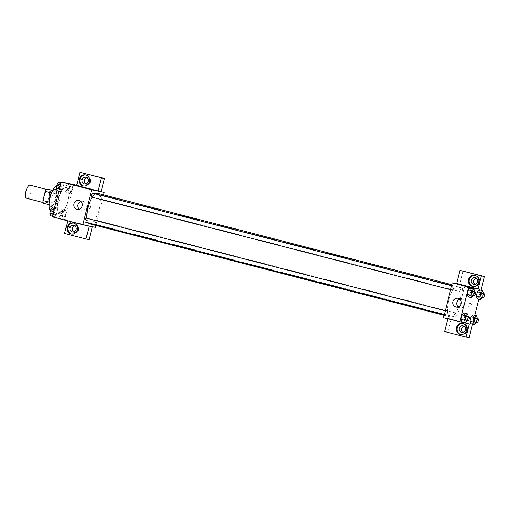 <?xml version="1.0" encoding="UTF-8"?>
<svg xmlns="http://www.w3.org/2000/svg" width="510" height="510" viewBox="0 0 510 510"><rect width="100%" height="100%" fill="white"/><g stroke="black" fill="none" stroke-linecap="round" stroke-linejoin="round"><path stroke-width="0.38" stroke-dasharray="2.55 1.91" d="M26.698 198.282A6.757 2.41 104.5 0 0 30.689 192.276A6.757 2.41 104.5 0 0 30.033 185.187M45.033 203.018A6.757 2.41 104.5 0 0 49.03 197.007A6.757 2.41 104.5 0 0 48.367 189.924A6.757 2.41 104.5 0 0 44.351 195.859A6.757 2.41 104.5 0 0 44.995 203.005A6.757 2.41 104.5 0 0 45.033 203.018M50.394 192.391L48.087 201.584A8.721 3.105 104.5 0 1 46.557 203.904L52.67 205.479A8.721 3.105 104.5 0 0 54.2 203.165L56.508 193.966L50.394 192.391A8.721 3.105 104.5 0 0 50.12 189.707M46.557 203.904L43.242 203.222M54.2 203.165L48.087 201.584M52.67 205.479L49.081 204.727M56.508 193.966A8.721 3.105 104.5 0 0 56.234 191.282L52.779 190.389M49.355 204.797A8.721 3.105 104.5 0 1 49.081 202.113L51.389 192.92A8.721 3.105 104.5 0 1 52.919 190.606L56.234 191.282M52.606 190.734A9.008 3.213 -75.5 0 1 55.048 189.318A9.008 3.213 -75.5 0 1 55.941 198.683A9.008 3.213 -75.5 0 1 50.541 206.767A9.008 3.213 -75.5 0 1 49.094 204.344M57.981 199.212A9.008 3.213 104.5 0 0 57.082 189.841A9.008 3.213 104.5 0 0 51.727 197.765A9.008 3.213 104.5 0 0 52.581 207.29A9.008 3.213 104.5 0 0 52.638 207.302A9.008 3.213 104.5 0 0 57.981 199.212M50.42 210.962A13.515 4.813 104.5 0 0 51.459 211.65A13.515 4.813 104.5 0 0 51.542 211.669A13.515 4.813 104.5 0 0 59.523 199.652A13.515 4.813 104.5 0 0 58.21 185.481A13.515 4.813 104.5 0 0 56.769 185.665M59.689 213.773A13.515 4.813 104.5 0 0 67.677 201.756A13.515 4.813 104.5 0 0 66.357 187.584A13.515 4.813 104.5 0 0 58.319 199.467A13.515 4.813 104.5 0 0 59.606 213.754A13.515 4.813 104.5 0 0 59.689 213.773M73.669 184.486L64.891 219.434L52.294 216.852M65.459 209.674L66.281 212.16L65.172 216.572L63.24 218.497L62.418 216.01L63.527 211.599L65.459 209.674L66.281 212.16L65.172 216.572L63.24 218.497L62.418 216.01L63.527 211.599L65.459 209.674L61.888 208.749L62.711 211.242L61.602 215.653L59.67 217.579L58.848 215.092L59.957 210.675L61.888 208.749M69.513 193.513L68.691 191.02L69.8 186.609L71.731 184.684L72.554 187.176L71.445 191.588L69.513 193.513L68.691 191.02L69.8 186.609L71.731 184.684L72.554 187.176L71.445 191.588L69.513 193.513L65.949 192.595L65.127 190.102L66.236 185.691L68.168 183.766L68.99 186.252L67.881 190.67L65.949 192.595M60.511 191.671L59.689 189.178L60.798 184.767L62.73 182.841L63.552 185.328L62.443 189.745L60.511 191.671L59.689 189.178L60.798 184.767L62.73 182.841L63.552 185.328L62.443 189.745L60.511 191.671L58.739 191.212M54.232 216.654L53.41 214.168L54.519 209.75L56.451 207.825L57.273 210.318L56.164 214.729L54.232 216.654L53.41 214.168L54.519 209.75L56.451 207.825L57.273 210.318L56.164 214.729L54.232 216.654L52.46 216.195M76.634 185.417L79.783 186.067L76.672 185.264M84.819 187.712L88.638 188.674M83.659 186.023A5.629 5.259 -78.4 0 0 84.048 186.118A5.629 5.259 -78.4 0 0 90.334 181.662A5.629 5.259 -78.4 0 0 86.311 175.089A5.629 5.259 -78.4 0 0 85.916 175.026M86.987 177.786A3.379 3.156 101.6 0 1 90.633 181.719A3.379 3.156 101.6 0 1 85.731 183.906M79.783 186.067L83.073 172.96M79.197 209.202A4.507 4.207 -78.4 0 0 86.037 206.531A4.507 4.207 -78.4 0 0 80.797 201.386M78.642 223.278L76.041 222.653L78.642 223.278M89.212 226.038L64.891 219.434M89.25 225.885L95.459 227.32M67.855 220.365L67.734 220.836M71.591 234.077A5.629 5.259 -78.4 0 0 71.98 234.173A5.629 5.259 -78.4 0 0 78.266 229.71A5.629 5.259 -78.4 0 0 74.243 223.138A5.629 5.259 -78.4 0 0 73.842 223.074M74.919 225.841A3.379 3.156 101.6 0 1 78.565 229.774A3.379 3.156 101.6 0 1 73.663 231.954M64.566 233.472L89.11 239.636M71.005 221.008L67.715 234.115M90.423 207.417A1.97 1.842 -78.4 0 0 89.033 205.026A1.97 1.842 -78.4 0 0 86.834 206.582A1.97 1.842 -78.4 0 0 88.243 208.883A1.97 1.842 -78.4 0 0 90.423 207.417A1.97 1.842 101.6 0 1 88.243 208.883A1.97 1.842 101.6 0 1 86.834 206.582A1.97 1.842 101.6 0 1 89.033 205.026A1.97 1.842 101.6 0 1 90.423 207.417M103.606 194.871L95.925 225.452M85.4 222.092A2.027 0.72 104.5 0 0 86.604 220.307A2.027 0.72 104.5 0 0 86.413 218.165M101.681 195.018A2.027 0.72 104.5 0 0 100.483 196.822A2.027 0.72 104.5 0 0 100.68 198.945A2.027 0.72 104.5 0 0 100.693 198.951A2.027 0.72 104.5 0 0 101.892 197.147A2.027 0.72 104.5 0 0 101.694 195.024A2.027 0.72 104.5 0 0 101.681 195.018L462.366 288.08A2.027 0.72 104.5 0 0 461.161 289.858A2.027 0.72 104.5 0 0 461.352 292.007A2.027 0.72 104.5 0 0 462.564 290.203A2.027 0.72 104.5 0 0 462.366 288.08M95.408 220.008A2.027 0.72 104.5 0 0 94.21 221.805A2.027 0.72 104.5 0 0 94.407 223.935A2.027 0.72 104.5 0 0 94.42 223.935A2.027 0.72 104.5 0 0 95.619 222.137A2.027 0.72 104.5 0 0 95.421 220.008A2.027 0.72 104.5 0 0 95.408 220.008M91.692 197.109A2.027 0.72 104.5 0 0 92.89 195.304A2.027 0.72 104.5 0 0 92.692 193.175M95.23 193.832A15.765 5.616 104.5 0 0 92.182 197.236M86.91 218.293A15.765 5.616 104.5 0 0 88.249 222.825M89.709 223.845A15.765 5.616 104.5 0 0 99.023 209.82A15.765 5.616 104.5 0 0 97.486 193.29M450.381 316.901A15.765 5.616 104.5 0 0 459.695 302.876A15.765 5.616 104.5 0 0 458.158 286.346A15.765 5.616 104.5 0 0 448.781 300.212A15.765 5.616 104.5 0 0 450.279 316.876A15.765 5.616 104.5 0 0 450.381 316.901M447.072 311.215A2.027 0.72 -75.5 0 1 447.085 311.221A2.027 0.72 -75.5 0 1 447.283 313.363A2.027 0.72 -75.5 0 1 446.072 315.148A2.027 0.72 -75.5 0 1 445.874 313.019A2.027 0.72 -75.5 0 1 447.072 311.215L445.3 310.762M461.352 292.007A2.027 0.72 104.5 0 0 461.365 292.007L100.68 198.945M455.092 316.99A2.027 0.72 104.5 0 0 456.291 315.193A2.027 0.72 104.5 0 0 456.093 313.063A2.027 0.72 104.5 0 0 454.888 314.849A2.027 0.72 104.5 0 0 455.079 316.99A2.027 0.72 104.5 0 0 455.092 316.99L94.407 223.935M452.364 290.164A2.027 0.72 104.5 0 0 453.562 288.36A2.027 0.72 104.5 0 0 453.364 286.231A2.027 0.72 104.5 0 0 452.16 288.016A2.027 0.72 104.5 0 0 452.351 290.158A2.027 0.72 104.5 0 0 452.364 290.164M469.283 323.933L452.982 319.732L456.131 320.376L464.91 285.428L459.81 284.115L463.106 271.008M447.767 318.89L447.888 318.418L452.982 319.732L443.534 317.794M461.76 284.784L464.91 285.428M469.206 307.179A1.97 1.842 -78.4 0 0 471.489 305.637A1.97 1.842 -78.4 0 0 470.086 303.335A1.97 1.842 -78.4 0 0 467.893 304.852A1.97 1.842 -78.4 0 0 469.206 307.179A1.97 1.842 101.6 0 1 467.893 304.852A1.97 1.842 101.6 0 1 470.08 303.335A1.97 1.842 101.6 0 1 471.489 305.637A1.97 1.842 101.6 0 1 469.206 307.179M474.931 284.325A3.379 3.156 -78.4 0 0 479.833 282.138A3.379 3.156 -78.4 0 0 476.187 278.205M462.863 332.373A3.379 3.156 -78.4 0 0 467.766 330.187A3.379 3.156 -78.4 0 0 464.119 326.253M472.553 324.105L474.765 315.276M478.826 299.115L481.045 290.292M444.592 331.519L469.136 337.684M447.742 332.163L451.038 319.062L456.131 320.376M472.859 286.441A5.629 5.259 -78.4 0 0 473.248 286.537A5.629 5.259 -78.4 0 0 479.534 282.075A5.629 5.259 -78.4 0 0 475.511 275.508A5.629 5.259 -78.4 0 0 475.116 275.438M460.791 334.49A5.629 5.259 -78.4 0 0 461.18 334.586A5.629 5.259 -78.4 0 0 467.466 330.129A5.629 5.259 -78.4 0 0 463.443 323.557A5.629 5.259 -78.4 0 0 463.042 323.493M447.888 318.418L451.038 319.062M456.667 283.471L459.81 284.115M483.658 293.244L480.095 292.326L479.272 289.833L480.095 292.326L478.986 296.737L477.054 298.662L476.232 296.17M480.095 292.326L478.986 296.737L477.06 298.662M474.657 291.401L471.087 290.477L470.265 287.991L471.087 290.483L469.984 294.895L468.053 296.82L467.23 294.321M468.378 316.385L464.814 315.467L463.992 312.974L464.814 315.467L463.705 319.878L461.779 321.804L460.951 319.311M477.385 318.227L473.815 317.309L472.993 314.823L473.815 317.316L472.713 321.721L470.781 323.646L469.959 321.153M458.209 306.988A4.507 4.207 -78.4 0 0 465.031 304.419A4.507 4.207 -78.4 0 0 459.81 299.172M459.688 321.593L457.087 320.969L459.688 321.593M466.816 287.468L469.417 288.086L466.816 287.468M468.301 316.691L467.313 320.624M465.955 320.274A2.027 0.72 104.5 0 0 467.154 318.469A2.027 0.72 104.5 0 0 466.956 316.347M464.814 315.467L463.705 319.878L461.773 321.804M467.268 320.796L463.705 319.878M474.581 291.707L473.592 295.641M472.228 295.29A2.027 0.72 104.5 0 0 473.427 293.486A2.027 0.72 104.5 0 0 473.229 291.363M471.087 290.477L469.984 294.895L468.053 296.814M473.548 295.813L469.984 294.895M477.309 318.54L476.321 322.473M474.957 322.122A2.027 0.72 104.5 0 0 476.155 320.318A2.027 0.72 104.5 0 0 475.957 318.189M473.815 317.309L472.713 321.721L470.781 323.646M476.276 322.645L472.713 321.721M483.582 293.55L482.594 297.483M481.236 297.132A2.027 0.72 104.5 0 0 482.434 295.328A2.027 0.72 104.5 0 0 482.237 293.205M482.549 297.655L478.986 296.737M52.887 206.907L53.709 209.393L52.6 213.811L50.669 215.736M51.28 213.288A2.027 0.72 104.5 0 0 52.479 211.484A2.027 0.72 104.5 0 0 52.281 209.355A2.027 0.72 104.5 0 0 51.076 211.14A2.027 0.72 104.5 0 0 51.268 213.282A2.027 0.72 104.5 0 0 51.28 213.288M56.451 207.825L54.678 207.372M57.273 210.318L53.709 209.393M56.164 214.729L52.6 213.811M53.41 214.168L53.002 214.06M54.519 209.75L54.105 209.648M51.268 213.282A2.027 0.72 104.5 0 0 52.466 211.478A2.027 0.72 104.5 0 0 52.269 209.355A2.027 0.72 104.5 0 0 51.064 211.134A2.027 0.72 104.5 0 0 51.255 213.282A2.027 0.72 104.5 0 0 51.268 213.282L51.255 213.282M59.16 181.923L59.982 184.41L58.873 188.821L56.941 190.746M57.56 188.298A2.027 0.72 104.5 0 0 58.758 186.494A2.027 0.72 104.5 0 0 58.561 184.371A2.027 0.72 104.5 0 0 57.356 186.156A2.027 0.72 104.5 0 0 57.547 188.298A2.027 0.72 104.5 0 0 57.56 188.298M62.73 182.841L60.958 182.382M63.552 185.328L59.982 184.41M62.443 189.745L58.873 188.821M59.689 189.178L59.275 189.07M60.798 184.767L60.384 184.658M57.541 188.298A2.027 0.72 104.5 0 0 58.739 186.494A2.027 0.72 104.5 0 0 58.542 184.365A2.027 0.72 104.5 0 0 57.337 186.15A2.027 0.72 104.5 0 0 57.528 188.292A2.027 0.72 104.5 0 0 57.541 188.298L57.528 188.292M60.288 215.131A2.027 0.72 104.5 0 0 61.487 213.327A2.027 0.72 104.5 0 0 61.289 211.204A2.027 0.72 104.5 0 0 60.084 212.982A2.027 0.72 104.5 0 0 60.276 215.131A2.027 0.72 104.5 0 0 60.288 215.131A2.027 0.72 104.5 0 0 61.468 213.327A2.027 0.72 104.5 0 0 61.27 211.197A2.027 0.72 104.5 0 0 60.065 212.982A2.027 0.72 104.5 0 0 60.256 215.124A2.027 0.72 104.5 0 0 60.269 215.124L60.256 215.124M66.281 212.16L62.711 211.242M65.172 216.572L61.602 215.653M63.24 218.497L59.67 217.579M62.418 216.01L58.848 215.092M63.527 211.599L59.957 210.675M66.561 190.147A2.027 0.72 104.5 0 0 67.76 188.343A2.027 0.72 104.5 0 0 67.562 186.214A2.027 0.72 104.5 0 0 66.357 187.999A2.027 0.72 104.5 0 0 66.549 190.141A2.027 0.72 104.5 0 0 66.561 190.147A2.027 0.72 104.5 0 0 67.747 188.337A2.027 0.72 104.5 0 0 67.549 186.214A2.027 0.72 104.5 0 0 66.345 187.992A2.027 0.72 104.5 0 0 66.536 190.134A2.027 0.72 104.5 0 0 66.549 190.141L66.536 190.134M71.731 184.684L68.168 183.766M72.554 187.176L68.99 186.252M71.445 191.588L67.881 190.67M68.691 191.02L65.127 190.102M69.8 186.609L66.236 185.691M43.089 202.515L44.995 203.005M46.467 189.433L48.367 189.924M57.082 189.841L55.048 189.318M52.581 207.29L50.541 206.767M66.357 187.584L58.21 185.481M59.606 213.754L51.459 211.65M83.264 185.959L84.048 186.118M85.521 174.93L86.311 175.089M88.217 177.78L85.858 177.295M86.866 184.397L84.501 183.912M77.176 209.31L81.013 210.101M78.986 200.487L82.818 201.272M71.196 234.013L71.98 234.173M73.453 222.978L74.243 223.138M76.149 225.828L73.791 225.344M74.791 232.452L72.433 231.967M458.158 286.346L451.841 284.714M450.279 316.876L444.159 315.301M444.312 314.689L446.072 315.148M456.093 313.063L95.421 220.008M453.364 286.231L451.579 285.772M452.351 290.158L450.591 289.705M477.417 278.199L475.059 277.714M476.066 284.816L473.701 284.331M472.464 286.378L473.248 286.537M474.721 275.343L475.511 275.508M465.349 326.247L462.991 325.762M463.992 332.864L461.633 332.38M460.396 334.426L461.18 334.586M462.653 323.397L463.443 323.557M456.189 307.103L460.026 307.887M457.999 298.273L461.831 299.058M465.866 286.027L465.592 287.124M469.691 286.983L469.417 288.086"/><path stroke-width="0.76" d="M46.467 189.433L30.033 185.187A6.757 2.41 104.5 0 0 26.01 191.129A6.757 2.41 104.5 0 0 26.654 198.275A6.757 2.41 104.5 0 0 26.698 198.282M48.96 202.081L42.968 200.538L45.275 191.346A8.721 3.105 104.5 0 1 46.805 189.025L52.779 190.389M42.968 200.538A8.721 3.105 104.5 0 0 43.242 203.222L49.081 204.727M49.094 204.344A9.008 3.213 -75.5 0 1 52.606 190.734M51.274 192.888L45.275 191.346M52.702 190.549L46.805 189.025M56.769 185.665A13.515 4.813 104.5 0 0 50.107 197.599A13.515 4.813 104.5 0 0 50.42 210.962M95.925 225.452L95.459 227.32L82.862 224.738L52.294 216.852L61.072 181.904L76.672 185.264M86.043 188.05L88.644 188.674L86.043 188.05M98.028 190.938L76.634 185.417L79.923 172.316L101.318 177.837L98.028 190.938L104.231 192.372L103.606 194.871M82.862 224.738L91.641 189.79L61.072 181.904M91.641 189.79L104.231 192.372M88.638 188.674L84.819 187.712M79.299 179.131A5.629 5.259 101.6 0 1 85.521 174.93A5.629 5.259 101.6 0 1 89.543 181.503A5.629 5.259 101.6 0 1 83.264 185.959A5.629 5.259 101.6 0 1 79.299 179.131M85.916 175.026A5.629 5.259 -78.4 0 0 80.083 179.29A5.629 5.259 -78.4 0 0 83.659 186.023M86.005 177.327A3.379 3.156 101.6 0 1 88.255 181.318A3.379 3.156 101.6 0 1 84.354 183.88A3.379 3.156 101.6 0 1 82.104 179.896A3.379 3.156 101.6 0 1 86.005 177.327M85.731 183.906A3.379 3.156 101.6 0 1 86.987 177.786M101.318 177.837L104.467 178.481L101.178 191.581M79.923 172.316L104.467 178.481M74.007 203.847A4.507 4.207 101.6 0 1 82.206 205.747A4.507 4.207 101.6 0 1 77.176 209.31A4.507 4.207 101.6 0 1 74.007 203.847M80.797 201.386A4.507 4.207 -78.4 0 0 79.197 209.202M67.231 227.179A5.629 5.259 101.6 0 1 73.453 222.978A5.629 5.259 101.6 0 1 77.475 229.551A5.629 5.259 101.6 0 1 71.196 234.013A5.629 5.259 101.6 0 1 67.231 227.179M67.734 220.836L64.566 233.472L85.96 238.992L89.212 226.038M73.842 223.074A5.629 5.259 -78.4 0 0 68.015 227.339A5.629 5.259 -78.4 0 0 71.591 234.077M73.931 225.382A3.379 3.156 101.6 0 1 76.188 229.366A3.379 3.156 101.6 0 1 72.286 231.929A3.379 3.156 101.6 0 1 70.036 227.944A3.379 3.156 101.6 0 1 73.931 225.382M73.663 231.954A3.379 3.156 101.6 0 1 74.919 225.841M85.96 238.992L89.11 239.636L92.361 226.682M445.3 310.762L86.413 218.165A2.027 0.72 104.5 0 0 86.4 218.159A2.027 0.72 104.5 0 0 85.202 219.963A2.027 0.72 104.5 0 0 85.4 222.092L444.312 314.689M451.579 285.772L92.692 193.175A2.027 0.72 104.5 0 0 92.68 193.175A2.027 0.72 104.5 0 0 91.481 194.979A2.027 0.72 104.5 0 0 91.679 197.102A2.027 0.72 104.5 0 0 91.692 197.109M451.841 284.714L97.486 193.29A15.765 5.616 104.5 0 0 97.391 193.264A15.765 5.616 104.5 0 0 95.23 193.832M92.182 197.236A15.765 5.616 104.5 0 0 86.91 218.293M88.249 222.825A15.765 5.616 104.5 0 0 89.607 223.82A15.765 5.616 104.5 0 0 89.709 223.845M447.767 318.89L444.592 331.519L465.993 337.04L469.283 323.933L443.534 317.794L452.313 282.852L461.76 284.784L456.667 283.471L459.956 270.364L481.351 275.885L478.061 288.991L461.76 284.784M476.187 278.205A3.379 3.156 -78.4 0 0 474.931 284.325M464.119 326.253A3.379 3.156 -78.4 0 0 462.863 332.373M459.956 270.364L484.5 276.528L481.045 290.292M465.993 337.04L469.136 337.684L472.553 324.105M474.765 315.276L478.826 299.115M473.554 284.299A3.379 3.156 101.6 0 1 471.304 280.309A3.379 3.156 101.6 0 1 475.205 277.746A3.379 3.156 101.6 0 1 477.456 281.73A3.379 3.156 101.6 0 1 473.554 284.299M475.116 275.438A5.629 5.259 -78.4 0 0 469.283 279.709A5.629 5.259 -78.4 0 0 472.859 286.441M468.499 279.544A5.629 5.259 101.6 0 1 474.721 275.343A5.629 5.259 101.6 0 1 478.743 281.915A5.629 5.259 101.6 0 1 472.464 286.378A5.629 5.259 101.6 0 1 468.499 279.544M461.486 332.348A3.379 3.156 101.6 0 1 459.236 328.363A3.379 3.156 101.6 0 1 462.991 325.762A3.379 3.156 101.6 0 1 465.4 329.709A3.379 3.156 101.6 0 1 461.486 332.348M463.042 323.493A5.629 5.259 -78.4 0 0 457.215 327.758A5.629 5.259 -78.4 0 0 460.791 334.49M456.431 327.599A5.629 5.259 101.6 0 1 462.653 323.397A5.629 5.259 101.6 0 1 466.675 329.964A5.629 5.259 101.6 0 1 460.396 334.426A5.629 5.259 101.6 0 1 456.431 327.599M481.351 275.885L484.5 276.528M477.06 298.662L476.232 296.17L477.341 291.758L479.272 289.827L482.836 290.751L483.582 293.55M473.592 295.641L471.616 297.738L468.053 296.82L467.224 294.327L468.333 289.916L470.265 287.984L473.835 288.909L474.581 291.707M467.313 320.624L465.337 322.722L461.773 321.81L460.951 319.311L462.06 314.899L463.992 312.968L467.555 313.892L468.301 316.691M476.321 322.473L474.345 324.564L470.781 323.652L469.952 321.16L471.061 316.742L472.993 314.817L476.563 315.741L477.309 318.54M459.835 322.001L468.613 287.053L478.061 288.991M458.19 298.318A4.507 4.207 101.6 0 1 461.193 303.635A4.507 4.207 101.6 0 1 456.189 307.103A4.507 4.207 101.6 0 1 452.969 301.844A4.507 4.207 101.6 0 1 458.19 298.318M468.613 287.053L452.313 282.852M459.81 299.172A4.507 4.207 -78.4 0 0 458.209 306.988M467.09 286.365L469.691 286.983L467.09 286.365M465.337 322.722L464.514 320.235L465.624 315.817L467.555 313.892M468.99 316.869L466.956 316.347A2.027 0.72 104.5 0 0 465.751 318.132A2.027 0.72 104.5 0 0 465.942 320.274A2.027 0.72 104.5 0 0 465.955 320.274L467.982 320.796A2.027 0.72 104.5 0 0 469.187 318.999A2.027 0.72 104.5 0 0 468.99 316.869A2.027 0.72 104.5 0 0 467.785 318.654A2.027 0.72 104.5 0 0 467.982 320.796A2.027 0.72 104.5 0 0 467.995 320.803M464.514 320.235L460.951 319.311L462.06 314.899L463.992 312.974M465.624 315.817L462.06 314.899M471.616 297.738L470.794 295.245L471.903 290.834L473.835 288.909M475.269 291.886L473.229 291.363A2.027 0.72 104.5 0 0 472.024 293.142A2.027 0.72 104.5 0 0 472.215 295.284A2.027 0.72 104.5 0 0 472.228 295.29L474.255 295.813A2.027 0.72 104.5 0 0 475.467 294.009A2.027 0.72 104.5 0 0 475.269 291.886A2.027 0.72 104.5 0 0 474.064 293.671A2.027 0.72 104.5 0 0 474.255 295.813A2.027 0.72 104.5 0 0 474.268 295.813M470.794 295.245L467.224 294.327L468.333 289.916L470.265 287.991M471.903 290.834L468.333 289.916M474.345 324.564L473.522 322.078L474.631 317.666L476.563 315.741M477.997 318.718A2.027 0.72 104.5 0 0 476.793 320.497A2.027 0.72 104.5 0 0 476.984 322.645A2.027 0.72 104.5 0 0 476.997 322.645A2.027 0.72 104.5 0 0 478.195 320.841A2.027 0.72 104.5 0 0 477.997 318.718L475.957 318.189A2.027 0.72 104.5 0 0 474.753 319.974A2.027 0.72 104.5 0 0 474.944 322.116A2.027 0.72 104.5 0 0 474.957 322.122M473.522 322.078L469.952 321.16L471.061 316.742L472.993 314.823M474.631 317.666L471.061 316.742M482.594 297.483L480.618 299.58L479.795 297.094L480.904 292.676L482.836 290.751M484.27 293.728A2.027 0.72 104.5 0 0 483.066 295.513A2.027 0.72 104.5 0 0 483.263 297.655A2.027 0.72 104.5 0 0 484.468 295.857A2.027 0.72 104.5 0 0 484.27 293.728L482.237 293.205A2.027 0.72 104.5 0 0 481.032 294.984A2.027 0.72 104.5 0 0 481.223 297.132A2.027 0.72 104.5 0 0 481.236 297.132M480.618 299.58L477.054 298.662M479.795 297.094L476.232 296.17L477.341 291.758L479.272 289.833M480.904 292.676L477.341 291.758M483.263 297.655A2.027 0.72 104.5 0 0 483.27 297.661L481.223 297.132M52.46 216.195L50.669 215.736L49.846 213.244L50.955 208.832L52.887 206.907L54.678 207.372M53.002 214.06L49.846 213.244M54.105 209.648L50.955 208.832M58.739 191.212L56.941 190.746L56.119 188.26L57.228 183.842L59.16 181.923L60.958 182.382M59.275 189.07L56.119 188.26M60.384 184.658L57.228 183.842M26.654 198.275L43.089 202.515M444.159 315.301L89.607 223.82M450.591 289.705L91.679 197.102M476.984 322.645L474.944 322.116"/></g></svg>
